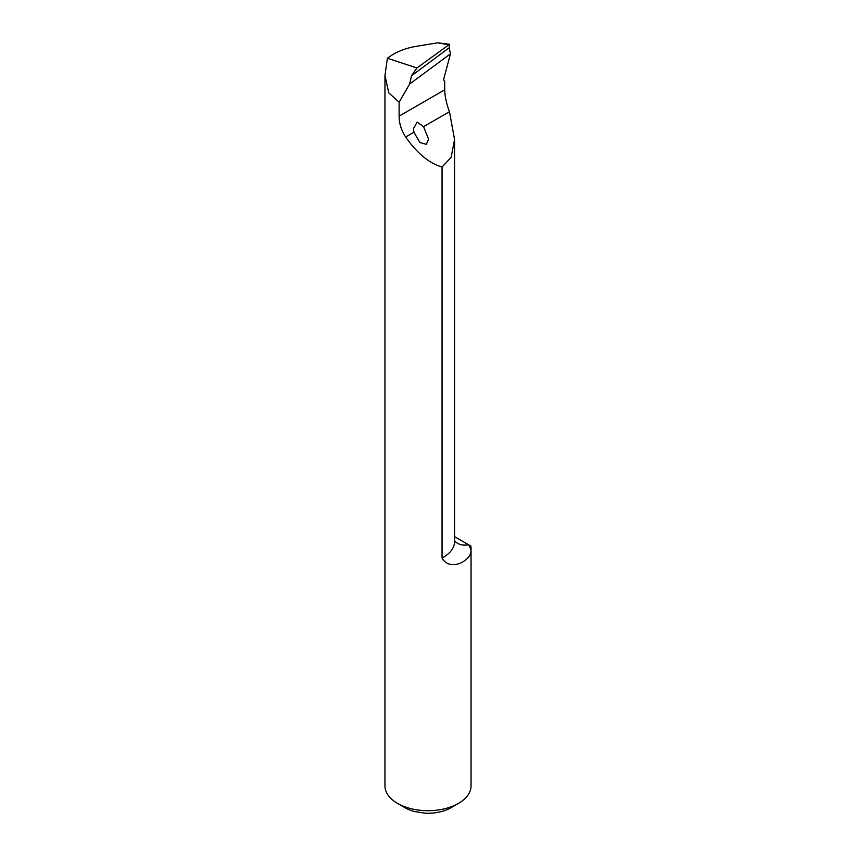 <?xml version="1.0" encoding="UTF-8"?>
<svg xmlns="http://www.w3.org/2000/svg" width="856" height="856" viewBox="0 0 856 856"><rect width="100%" height="100%" fill="white"/><g stroke="black" fill="none" stroke-linecap="round" stroke-linejoin="round"><path stroke-width="1.28" d="M397.559 803.41L405.166 807.807A32.282 18.639 0 0 0 414.218 811.477L425.336 813.2A32.282 18.639 0 0 0 450.834 807.807L458.442 803.41A43.046 24.856 180 0 1 397.559 803.41A43.046 24.856 180 0 1 384.954 785.84L384.954 75.51L388.785 92.876L399.121 102.217L399.121 116.127C399.057 123.093 401.229 130.059 405.648 137.014C417.204 153.427 429.348 163.421 442.06 167.006L442.06 558.005C450.17 572.536 472.084 560.145 470.971 550.098A55.961 32.314 0 0 0 468.521 544.726L470.832 546.064A43.046 24.856 180 0 1 471.046 548.578A43.046 24.856 180 0 1 470.971 550.098M471.046 548.578L471.046 785.84A43.046 24.856 180 0 1 458.442 803.41M449.603 44.255L449.154 47.797L411.554 75.713L416.936 67.977L449.603 44.255L437.726 42.832L415.909 46.395C404.663 48.343 395.162 52.302 387.404 58.251L384.954 75.51M442.06 167.006L451.123 157.376L454.568 139.528L449.475 111.719C446.522 103.908 444.927 96.6 444.703 89.816L444.703 81.352A4.301 2.482 -60 0 1 443.997 78.067L450.459 53.821L449.154 47.797M413.93 132.231L413.502 128.528L417.15 122.119L423.549 126.677L428.567 139.121L426.363 144.343L419.847 142.524L413.93 132.231L405.648 137.014M387.404 58.251L416.936 67.977M411.554 75.713L409.617 84.038L399.121 102.217M454.568 536.669L468.521 544.726A17.216 13.236 -31.8 0 1 454.568 540.714M450.459 53.821L409.617 84.038M399.121 116.127L444.703 89.816M423.549 126.677L449.475 111.719M437.726 42.832L448.384 44.715M454.568 139.528L454.568 541.548A38.745 22.374 180 0 1 442.06 558.005"/></g></svg>
